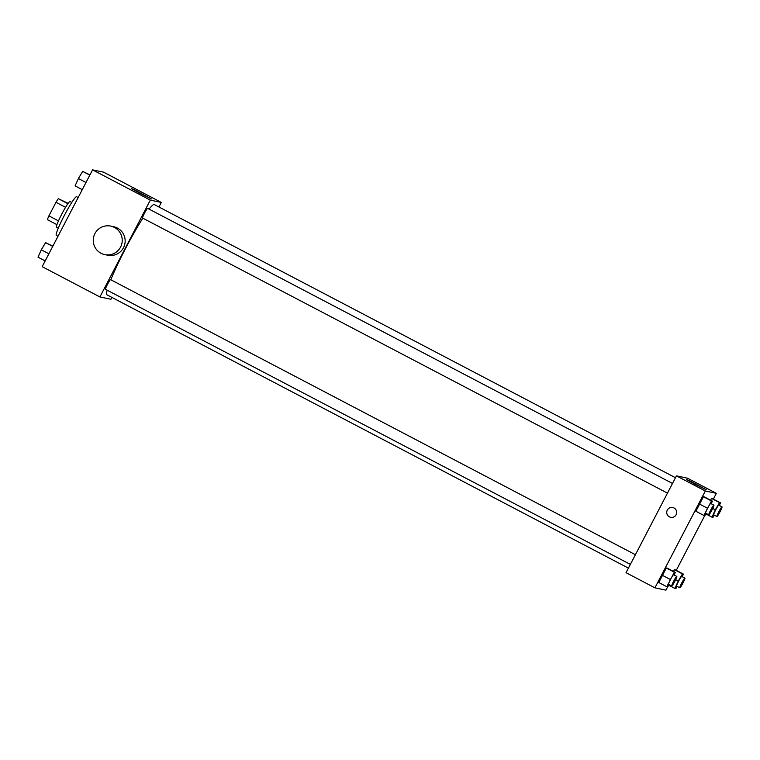 <?xml version="1.0" encoding="UTF-8"?>
<svg xmlns="http://www.w3.org/2000/svg" width="760" height="760" viewBox="0 0 760 760"><rect width="100%" height="100%" fill="white"/><g stroke="black" fill="none" stroke-linecap="round" stroke-linejoin="round"><path stroke-width="1.14" d="M67.877 203.689L58.32 198.683L68.124 203.338M58.482 220.894L48.906 215.878A14.098 1.396 117.7 0 0 47.395 219.659L56.953 224.666M48.906 215.878L55.974 202.293A14.098 1.396 117.7 0 1 58.32 198.683M65.55 207.309L55.974 202.293M56.534 227.287A14.563 1.444 -62.3 0 1 56.496 227.278A14.563 1.444 -62.3 0 1 61.978 213.712A14.563 1.444 -62.3 0 1 70.015 201.486L71.791 202.416M78.166 197.534L76.608 196.716A21.84 2.166 117.7 0 0 64.258 215.602A21.84 2.166 117.7 0 0 56.325 235.41L57.997 236.284M111.9 297.407L110.941 299.26L99.912 296.941L42.17 266.674L92.578 169.85L103.597 172.168L161.339 202.435L158.964 207.005M142.851 218.177A50.958 5.063 117.7 0 0 125.486 248.605A50.958 5.063 117.7 0 0 110.808 279.765M107.141 290.168A50.958 5.063 117.7 0 0 106.97 294.823L628.425 568.128M675.488 477.726L154.289 204.554A50.958 5.063 117.7 0 0 149.102 209.133M99.912 296.941L150.318 200.118L161.339 202.435M635.408 554.714L110.561 279.632A5.462 0.541 117.7 0 0 107.473 284.354A5.462 0.541 117.7 0 0 105.488 289.303L630.363 564.404M667.461 493.135L142.585 218.044A5.462 0.541 -62.3 0 1 144.637 212.952A5.462 0.541 -62.3 0 1 147.659 208.373L672.505 483.455M150.318 200.118L92.578 169.85M140.248 193.468L131.338 188.48L134.387 189.81L151.449 198.949L140.248 193.468M110.741 226.1L113.677 226.718A14.563 14.478 101.9 0 1 123.509 247.694A14.563 14.478 101.9 0 1 107.682 255.217L104.747 254.6A14.563 14.478 101.9 0 1 93.565 237.367A14.563 14.478 101.9 0 1 110.741 226.1A14.563 14.478 101.9 0 1 120.574 247.076A14.563 14.478 101.9 0 1 104.747 254.6M667.631 586.9L665.94 590.149L654.92 587.832L626.05 572.698L676.447 475.874L687.467 478.192L716.347 493.325L713.345 499.082M710.524 500.147L711.54 498.436L712.49 498.636L711.54 498.436L710.524 500.147M658.768 582.511L666.33 567.995L667.289 568.195L666.33 567.995L658.768 582.511L666.795 586.72L674.348 572.194L675.308 572.394L674.13 575.006M704.729 515.631L676.248 570.342M654.92 587.832L705.327 491.007L716.347 493.325M673.426 571.406L674.443 569.696L675.393 569.895L674.443 569.696L673.426 571.406M695.865 511.252L703.428 496.726L704.387 496.926L703.428 496.726L695.865 511.252L703.883 515.461L711.445 500.935L712.405 501.134L711.227 503.747M705.327 491.007L676.447 475.874M695.257 484.358L686.346 479.36L689.396 480.7L706.448 489.829L695.257 484.358M676.125 514.729A5.006 4.978 101.9 0 1 666.843 511.394A5.006 4.978 101.9 0 1 672.752 507.519A5.006 4.978 101.9 0 1 676.125 514.729M670.69 517.313A5.006 4.978 101.9 0 1 666.843 511.394A5.006 4.978 101.9 0 1 672.752 507.519M706.173 513.428L704.843 515.66L703.883 515.461M713.887 505.144L710.676 503.462A5.462 0.541 117.7 0 0 707.598 508.183A5.462 0.541 117.7 0 0 705.612 513.133L708.823 514.814A5.462 0.541 117.7 0 0 711.835 510.226A5.462 0.541 117.7 0 0 713.887 505.144A5.462 0.541 117.7 0 0 710.799 509.865A5.462 0.541 117.7 0 0 708.823 514.814M707.189 508.098L699.172 503.889M711.445 500.935L703.428 496.726M712.405 501.134L704.387 496.926M714.286 515.128L712.956 517.361L711.996 517.161L715.303 509.798L719.558 502.635L720.518 502.835L719.34 505.457M722 506.844L718.789 505.162A5.462 0.541 117.7 0 0 715.702 509.884A5.462 0.541 117.7 0 0 713.725 514.833L716.927 516.515A5.462 0.541 117.7 0 0 719.948 511.936A5.462 0.541 117.7 0 0 722 506.844A5.462 0.541 117.7 0 0 718.913 511.565A5.462 0.541 117.7 0 0 716.927 516.515M711.996 517.161L705.859 513.94M715.303 509.798L712.728 508.45M719.558 502.635L711.54 498.436M720.518 502.835L712.49 498.636M669.075 584.687L667.745 586.919L666.795 586.72M676.789 576.403L673.578 574.721A5.462 0.541 117.7 0 0 670.5 579.443A5.462 0.541 117.7 0 0 668.515 584.392L671.726 586.074A5.462 0.541 117.7 0 0 674.737 581.495A5.462 0.541 117.7 0 0 676.789 576.403A5.462 0.541 117.7 0 0 673.702 581.125A5.462 0.541 117.7 0 0 671.726 586.074M670.092 579.357L662.074 575.158M674.348 572.194L666.33 567.995M675.308 572.394L667.289 568.195M677.188 586.397L675.858 588.63L674.899 588.42L678.205 581.058L682.461 573.904L683.42 574.104L682.242 576.716M684.903 578.113L681.692 576.431A5.462 0.541 117.7 0 0 678.614 581.144A5.462 0.541 117.7 0 0 676.628 586.102L679.829 587.784A5.462 0.541 117.7 0 0 682.85 583.195A5.462 0.541 117.7 0 0 684.903 578.113A5.462 0.541 117.7 0 0 681.815 582.825A5.462 0.541 117.7 0 0 679.829 587.784M674.899 588.42L668.762 585.209M678.205 581.058L675.63 579.709M682.461 573.904L674.443 569.696M683.42 574.104L675.393 569.895M82.27 189.658L75.097 185.896L78.403 178.534L82.659 171.37L89.946 174.895M85.984 182.514L78.403 178.534M89.822 175.132L82.659 171.37M89.746 174.791L90.877 173.1M45.172 260.917L38 257.165L41.306 249.802L45.562 242.639L52.849 246.155M48.887 253.773L41.306 249.802M52.725 246.392L45.562 242.639M52.658 246.059L53.675 244.34M58.273 228.209L56.496 227.278"/></g></svg>
